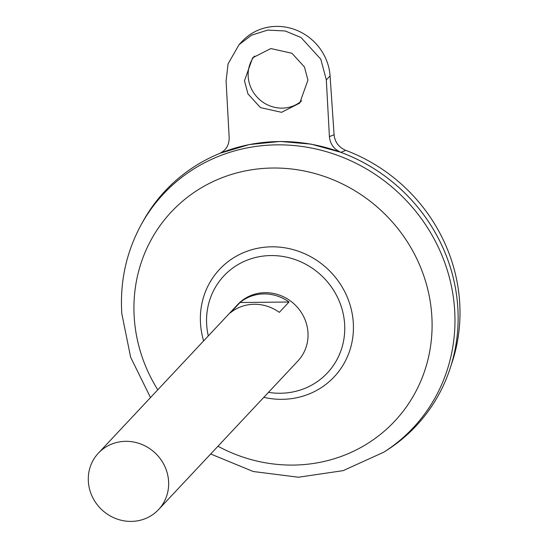 <?xml version="1.0" encoding="UTF-8"?>
<svg xmlns="http://www.w3.org/2000/svg" width="548" height="548" viewBox="0 0 548 548"><rect width="100%" height="100%" fill="white"/><g stroke="black" fill="none" stroke-linecap="round" stroke-linejoin="round"><path stroke-width="0.82" d="M254.491 56.006A32.661 30.825 -136.8 0 0 248.21 76.768A32.661 30.825 -136.8 0 0 268.273 105.202A32.661 30.825 -136.8 0 0 301.66 100.818M307.942 80.111L299.735 103.093L281.583 112.326L260.444 107.607L247.956 93.893L244.463 80.768L252.669 57.787L270.822 48.56L291.961 53.272L304.448 66.993L307.942 80.111M98.38 453.155L237.764 304.496A41.258 38.942 43.2 0 1 280.816 295.619A41.258 38.942 43.2 0 1 307.949 332.3A41.258 38.942 43.2 0 1 297.948 360.933L158.571 509.585A41.258 38.942 43.2 0 1 115.518 518.463A41.258 38.942 43.2 0 1 88.379 481.788A41.258 38.942 43.2 0 1 98.38 453.155A41.258 38.942 43.2 0 1 141.432 444.27A41.258 38.942 43.2 0 1 168.572 480.952A41.258 38.942 43.2 0 1 158.571 509.585M289.029 302.01L279.322 312.36A41.258 38.942 -136.8 0 0 230.324 312.867L240.031 302.517A41.258 38.942 43.2 0 1 289.029 302.01L240.031 302.517M210.685 453.997L253.245 471.513L298.482 477.226L343.11 470.643L383.812 452.175A171.051 161.454 43.2 0 0 454.593 309.134A171.051 161.454 43.2 0 0 323.108 150.762A171.051 161.454 43.2 0 0 141.185 224.68L142.788 221.769A171.894 162.249 43.2 0 1 325.608 147.487A171.894 162.249 43.2 0 1 457.744 306.647A171.894 162.249 43.2 0 1 450.1 368.489A171.894 162.249 43.2 0 1 416.076 425.947M208.302 335.917A70.939 66.959 43.2 0 1 206.706 325.115A70.939 66.959 43.2 0 1 270.959 255.56A70.939 66.959 43.2 0 1 344.596 323.69A70.939 66.959 43.2 0 1 280.343 393.245A70.939 66.959 43.2 0 1 268.493 392.354M165.284 190.8A171.894 162.249 43.2 0 1 220.44 153.152A171.894 162.249 43.2 0 1 457.751 306.633A171.894 162.249 43.2 0 1 386.614 450.388L383.812 452.175M219.351 153.591C225.968 150.453 229.242 145.145 229.174 137.658L226.084 80.96L228.064 63.883L239.044 44.676L251.498 35.195L267.705 30.099L285.248 30.989L301.078 37.545L320.799 59.205L326.32 79.919L329.41 136.623L334.088 134.753C334.903 142.131 338.794 147.323 345.747 150.344A168.948 159.468 43.2 0 1 459.621 301.612A168.948 159.468 43.2 0 1 452.1 362.406L450.1 368.489M345.747 150.344L340.959 152.33C334.027 149.364 330.177 144.124 329.41 136.623M220.481 153.132L249.45 144.535L280.186 141.446L311.202 144.138L340.959 152.33M334.088 134.753L330.074 75.919A51.567 48.676 -136.8 0 0 296.153 30.065A51.567 48.676 -136.8 0 0 242.339 41.169L239.044 44.676M157.776 389.806A153.036 144.453 43.2 0 1 134.274 318.093A153.036 144.453 43.2 0 1 272.89 168.024A153.036 144.453 43.2 0 1 431.755 315.004A153.036 144.453 43.2 0 1 217.96 446.243M203.63 340.897A78.57 74.165 43.2 0 1 200.534 323.861A78.57 74.165 43.2 0 1 271.698 246.819A78.57 74.165 43.2 0 1 353.261 322.279A78.57 74.165 43.2 0 1 263.821 397.334M326.32 79.919L330.074 75.919M141.185 224.68C126.259 252.19 119.8 281.843 121.814 313.641L130.643 357.275L150.501 397.567"/></g></svg>
